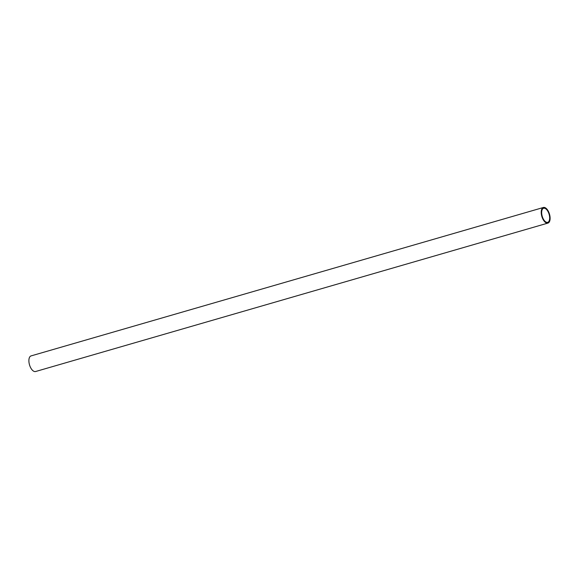 <?xml version="1.0" encoding="UTF-8"?>
<svg xmlns="http://www.w3.org/2000/svg" width="579" height="579" viewBox="0 0 579 579"><rect width="100%" height="100%" fill="white"/><g stroke="black" fill="none" stroke-linecap="round" stroke-linejoin="round"><path stroke-width="0.87" d="M542.595 217.422A7.324 3.59 73.8 0 0 547.705 222.322A7.324 3.59 73.8 0 0 548.733 213.152A7.324 3.59 73.8 0 0 543.63 208.252A7.324 3.59 73.8 0 0 542.595 217.422M549.073 212.913A8.135 3.988 73.8 0 0 543.406 207.477A8.135 3.988 73.8 0 0 542.255 217.653A8.135 3.988 73.8 0 0 547.929 223.096A8.135 3.988 73.8 0 0 549.073 212.913M543.406 207.477L31.071 355.904A8.135 3.988 73.8 0 0 29.927 366.087A8.135 3.988 73.8 0 0 35.594 371.523L547.929 223.096"/></g></svg>
